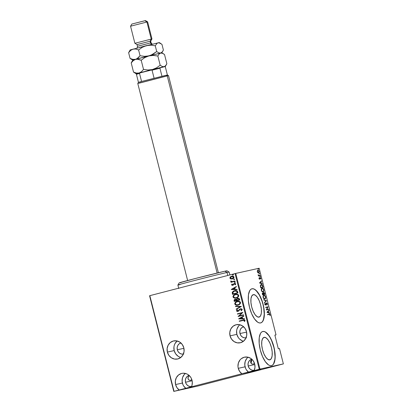 <?xml version="1.0" encoding="UTF-8"?>
<svg xmlns="http://www.w3.org/2000/svg" width="412" height="412" viewBox="0 0 412 412"><rect width="100%" height="100%" fill="white"/><g stroke="black" fill="none" stroke-linecap="round" stroke-linejoin="round"><path stroke-width="0.62" d="M248.06 357.204A9.249 8.498 -102.5 0 0 245.068 366.819L238.26 368.328A9.249 8.498 77.5 0 1 244.481 357.163A9.249 8.498 77.5 0 1 254.709 364.064L253.215 360.794L250.697 358.347L247.535 357.096L244.213 357.23L241.236 358.723L240.026 359.923L238.383 362.982L237.971 366.536L238.26 368.328L245.068 366.819A9.249 8.498 -102.5 0 0 248.673 372.252L241.865 373.761A9.249 8.498 77.5 0 1 238.26 368.328L239.609 371.387L241.865 373.761L191.451 386.817L192.013 385.272L192.311 381.955L191.436 378.587L190.54 377.026L188.021 374.575L186.492 373.782L183.185 373.21L181.537 373.457L178.566 374.951L176.388 377.588L175.342 380.961L175.584 384.556A9.249 8.498 77.5 0 1 181.805 373.39A9.249 8.498 77.5 0 1 192.033 380.291A9.249 8.498 77.5 0 1 191.451 386.817L179.189 389.989A9.249 8.498 77.5 0 1 175.584 384.556L182.392 383.047L175.584 384.556L176.933 387.615L179.189 389.989L174.039 391.323L149.834 295.662L235.072 273.589L259.277 369.255L254.127 370.589L254.977 367.406L254.709 364.064A9.249 8.498 77.5 0 1 254.127 370.589L173.776 391.4L197.873 386.044L283.374 363.894L259.951 369.085L235.746 273.424L259.169 268.233L276.025 334.858L274.871 335.111L278.327 348.779L279.485 348.521L283.374 363.894L259.951 369.085L254.127 370.589L260.935 369.08L248.673 372.252L246.417 369.878L245.614 368.41L244.78 365.027L245.192 361.473L246.834 358.414L248.05 357.214M185.39 373.432A9.249 8.498 -102.5 0 0 182.392 383.047A9.249 8.498 -102.5 0 0 185.997 388.48L183.742 386.106L182.938 384.638L182.109 381.255L182.516 377.701L184.159 374.642L185.374 373.442M239.851 324.749A9.249 8.498 -102.5 0 0 236.854 334.359L230.045 335.868A9.249 8.498 77.5 0 1 236.267 324.707A9.249 8.498 77.5 0 1 246.494 331.608L245.001 328.338L242.483 325.892L239.321 324.641L235.999 324.769L233.027 326.268L230.849 328.905L229.803 332.273L230.045 335.868L231.539 339.138L234.057 341.584L237.219 342.841L240.541 342.707L243.513 341.208L245.691 338.576L246.737 335.203L246.494 331.608A9.249 8.498 77.5 0 1 240.273 342.774A9.249 8.498 77.5 0 1 230.045 335.868L236.854 334.359L238.347 337.629L239.501 338.983L242.395 340.868M177.175 340.976A9.249 8.498 -102.5 0 0 174.178 350.586L167.37 352.095A9.249 8.498 77.5 0 1 173.596 340.935A9.249 8.498 77.5 0 1 183.824 347.836L182.325 344.566L179.807 342.12L176.645 340.868L173.328 340.997L170.352 342.496L168.173 345.132L167.128 348.501L167.37 352.095L168.863 355.365L171.382 357.817L174.544 359.068L177.866 358.934L180.842 357.436L183.016 354.804L184.066 351.431L183.824 347.836A9.249 8.498 77.5 0 1 177.598 359.001A9.249 8.498 77.5 0 1 167.37 352.095L174.178 350.586L175.672 353.857L178.195 356.308L179.72 357.096M253.318 294.647L255.249 295.126L257.32 297.237L259.21 300.672L260.642 304.895L261.388 309.273L261.342 313.135L260.502 315.896L259.004 317.127A11.598 4.589 -104.5 0 1 251.701 306.961A11.598 4.589 -104.5 0 1 253.256 294.662A11.598 4.589 -104.5 0 1 253.318 294.647A11.598 4.589 -104.5 0 1 260.621 304.818A11.598 4.589 -104.5 0 1 259.066 317.116A11.598 4.589 -104.5 0 1 259.004 317.127L257.073 316.653L255.002 314.541L253.112 311.106L251.68 306.883L250.934 302.506L250.98 298.643L251.82 295.883L253.318 294.647M264.123 337.356L266.054 337.83L268.124 339.946L270.02 343.376L271.446 347.604L272.193 351.982L272.147 355.839L271.312 358.6L269.814 359.836A11.598 4.589 -104.5 0 1 262.506 349.664A11.598 4.589 -104.5 0 1 264.061 337.371A11.598 4.589 -104.5 0 1 264.123 337.356A11.598 4.589 -104.5 0 1 271.426 347.522A11.598 4.589 -104.5 0 1 269.875 359.82A11.598 4.589 -104.5 0 1 269.814 359.836L267.882 359.362L265.812 357.245L263.917 353.815L262.485 349.587L261.738 345.21L261.79 341.347L262.624 338.592L264.123 337.356M251.928 359.449L251.001 360.438L251.928 359.449M250.609 361.777L251.001 360.438L250.728 362.586L250.609 361.777M251.166 363.379L250.728 362.586L251.784 363.909L251.166 363.379M253.169 364.146L251.784 363.909L253.169 364.146L254.482 363.291L253.231 364.131M271.462 365.635A17.623 6.968 75.5 0 0 273.723 346.868A17.623 6.968 75.5 0 0 262.645 331.511L262.799 331.475A17.623 6.968 -104.5 0 1 273.903 346.925A17.623 6.968 -104.5 0 1 271.544 365.614A17.623 6.968 -104.5 0 1 271.446 365.64L272.692 365.017L273.723 363.76L274.995 359.568L275.072 353.697L273.934 347.048L271.76 340.621L268.882 335.409L265.735 332.196L264.216 331.506L262.799 331.475L261.558 332.093L260.523 333.349L259.251 337.541L259.179 343.412L260.317 350.066L262.49 356.488L265.364 361.7L268.511 364.914L270.035 365.604L271.446 365.64A17.623 6.968 -104.5 0 1 260.348 350.185A17.623 6.968 -104.5 0 1 262.707 331.495A17.623 6.968 -104.5 0 1 262.799 331.475L262.645 331.511A17.623 6.968 75.5 0 0 262.629 331.516M260.657 322.926A17.623 6.968 75.5 0 0 262.913 304.164A17.623 6.968 75.5 0 0 251.84 288.807L251.995 288.766A17.623 6.968 -104.5 0 1 263.098 304.221A17.623 6.968 -104.5 0 1 260.734 322.91A17.623 6.968 -104.5 0 1 260.642 322.931L261.888 322.308L262.918 321.051L264.19 316.859L264.262 310.993L263.129 304.339L260.956 297.917L258.077 292.7L254.93 289.487L253.406 288.802L251.995 288.766L250.748 289.389L249.718 290.645L248.446 294.838L248.374 300.703L249.507 307.357L251.68 313.779L254.559 318.996L257.706 322.21L259.23 322.895L260.642 322.931A17.623 6.968 -104.5 0 1 249.538 307.476A17.623 6.968 -104.5 0 1 251.902 288.786A17.623 6.968 -104.5 0 1 251.995 288.766L251.84 288.807A17.623 6.968 75.5 0 0 251.82 288.812M189.252 375.677L188.32 376.671L189.252 375.677M187.934 378.01L188.32 376.671L188.057 378.819L187.934 378.01M188.495 379.612L188.057 378.819L189.113 380.137L188.495 379.612M190.493 380.374L189.113 380.137L190.493 380.374L191.807 379.519L190.555 380.358M183.355 354.104A5.727 5.258 77.5 0 1 177.315 349.778L183.927 348.31L177.315 349.778A5.727 5.258 77.5 0 1 180.878 342.938M246.031 337.876A5.727 5.258 77.5 0 1 239.985 333.55L246.603 332.082L239.985 333.55A5.727 5.258 77.5 0 1 243.554 326.711M191.565 386.559A5.727 5.258 77.5 0 1 185.524 382.233L192.141 380.765L185.524 382.233A5.727 5.258 77.5 0 1 189.093 375.394M254.24 370.331A5.727 5.258 77.5 0 1 248.199 366.005L254.817 364.538L248.199 366.005A5.727 5.258 77.5 0 1 251.768 359.166M274.881 335.162L275.762 334.93L274.881 335.162M232.44 278.934L230.792 278.965L232.95 278.723L233.867 277.93L234.016 277.049L233.372 276.303L231.771 276.164L230.272 276.936L229.85 278.038L230.638 278.914L230.004 278.09L230.792 278.965L232.301 278.965C233.372 278.754 233.944 278.115 234.016 277.049C233.444 276.148 232.641 275.865 231.606 276.205L230.272 276.936L229.87 278.121L230.272 276.936L231.606 276.205M235.015 281.283L234.938 280.979L231.92 281.623L231.214 281.066L230.674 281.252L231.518 281.859L230.931 282.014L231.008 282.323L235.015 281.283L234.938 280.979L232.198 281.617L230.746 280.999L230.684 281.339L231.518 281.859L230.931 282.014L231.008 282.323L235.015 281.283M234.49 283.708L235.391 283.986L234.969 284.666L235.396 284.78L235.746 283.883L234.392 283.404L232.842 284.955L233.182 284.769L232.074 284.754L232.368 284.156L231.971 284.033L231.652 285.047L233.11 285.176L234.598 283.683L235.211 283.904L234.969 284.666L235.396 284.78L235.71 283.78L234.773 283.348L233.805 283.688L232.883 284.913L232.177 284.913L232.368 284.156L231.971 284.033L231.575 284.872L232.111 284.002L231.575 284.872L232.801 285.284L234.526 283.698M237.683 291.835L237.219 290.98L236.37 290.604L233.496 291.104L232.208 292.458L232.476 294.353L237.961 292.932L237.683 291.835C237.003 290.568 235.958 290.197 234.552 290.712L232.208 292.458L232.476 294.353L237.961 292.932L237.683 291.835M239.748 299.988L239.218 298.551L237.667 298.319L236.442 299.385L235.334 299.256L234.304 299.756L234.263 301.409L239.748 299.988L239.506 299.04L237.667 298.319L236.442 299.385L235.175 299.292C234.371 299.442 234.011 299.926 234.093 300.734L234.263 301.409L239.748 299.988M241.375 306.425L235.484 306.234L235.571 306.569L240.309 306.662L236.194 309.046L236.282 309.376L241.375 306.425L235.484 306.234L235.571 306.569L240.309 306.662L236.194 309.046L236.282 309.376L241.375 306.425M243.492 314.778L239.176 315.896L242.889 312.404L237.405 313.826L237.482 314.129L241.803 313.012L238.085 316.509L243.569 315.087L243.492 314.778L239.176 315.896L242.889 312.404L237.405 313.826L237.482 314.129L241.803 313.012L238.085 316.509L243.569 315.087L243.492 314.778M242.956 320.392L244.28 320.284L244.177 321.345L244.646 321.422L245.078 320.474L244.383 319.861L239.228 321.03L239.305 321.334L244.141 320.181L244.63 320.495L244.177 321.345L244.646 321.422L245.063 320.402C244.491 319.769 243.786 319.661 242.931 320.072L239.228 321.03L239.305 321.334L242.956 320.392L244.63 320.495L243.492 320.263M238.687 318.883L244.558 318.996L244.47 318.661L242.591 318.625L242.215 317.132L243.847 316.189L243.76 315.855L238.666 318.806L244.558 318.996L244.47 318.661L242.591 318.625L242.215 317.132L243.847 316.189L243.76 315.855L238.687 318.883M240.742 309.046L241.849 309.494L240.608 309.088L241.849 309.494L240.994 310.535L241.344 310.761L242.277 309.386L241.025 308.696L239.645 309.247L237.899 311.081L237.127 310.88L237.616 309.912L237.204 309.711L236.545 310.978L237.157 311.415L238.213 311.317L240.098 309.34L240.922 309.031L241.71 309.525L240.994 310.535L241.344 310.761L242.277 309.386L240.536 308.768L238.038 311.05L237.08 310.761L237.616 309.912L237.204 309.711L236.509 310.869L238.002 311.384L240.649 309.067M238.136 305.06L239.429 304.504L240.412 303.459L240.551 302.599L240.145 301.826L239.053 301.311L237.636 301.29L235.144 302.588L234.727 303.742L235.159 304.638L236.488 305.184L238.136 305.06C239.593 304.787 240.392 303.922 240.526 302.475C239.707 301.275 238.589 300.909 237.178 301.388C235.695 301.656 234.897 302.526 234.768 303.994C235.602 305.179 236.725 305.534 238.136 305.06L237.945 305.101M236.349 298.01L237.647 297.449L238.625 296.403L238.744 295.419L238.357 294.771L237.271 294.256L235.855 294.235L233.362 295.533L232.94 296.686L233.377 297.582L234.706 298.128L236.349 298.01C237.806 297.732 238.605 296.872 238.744 295.419C237.92 294.225 236.807 293.859 235.391 294.333C233.913 294.606 233.11 295.476 232.986 296.944C233.815 298.128 234.938 298.484 236.349 298.01L236.158 298.051M231.256 289.528L237.127 289.636L237.044 289.306L235.159 289.27L234.783 287.777L236.416 286.829L236.333 286.494L231.235 289.451L237.127 289.636L237.044 289.306L235.159 289.27L234.783 287.777L236.416 286.829L236.333 286.494L231.256 289.528M234.917 282.534L235.303 282.189L235.067 281.911L234.377 282.261L234.845 282.55L235.298 282.107L234.763 281.921L234.382 282.344L234.917 282.534M234.335 279.666L233.8 279.48L234.273 279.676L234.567 279.233L234.047 279.084L233.666 279.511L234.201 279.697L234.583 279.274L234.047 279.084L233.666 279.511L234.263 279.681M233.037 275.098L233.403 274.634L232.739 274.536L232.734 275.108L233.419 274.675L232.883 274.485L232.502 274.912L233.037 275.098M257.881 272.749L258.731 272.929L259.205 272.08L258.87 270.756L258.041 270.2L257.268 271.173L257.804 272.677L258.592 272.976L259.138 271.395L257.891 270.215L257.366 270.72L257.335 271.796L257.881 272.749M260.173 275.618L260.096 275.314L258.767 275.474L258.133 274.696L258.432 276.004L260.173 275.618L260.096 275.314L258.896 275.515L258.133 274.696L258.432 276.004L260.173 275.618M259.045 278.548L259.74 279.109L260.302 277.863L260.605 278.862L260.909 278.708L260.25 277.554L259.663 278.785L259.117 277.796L259.045 278.548L259.673 279.13L260.255 277.868L260.868 278.229L260.168 277.564L259.586 278.826L259.117 277.796L259.045 278.548M261.223 284.615L260.358 285.938L260.739 287.797L263.124 287.272L262.29 284.98L261.543 284.594L260.781 284.831L260.358 285.851L260.739 287.797L263.124 287.272L262.846 286.17C262.356 284.852 261.816 284.332 261.223 284.615L261.187 284.625M264.906 294.322L264.071 292.458L263.541 292.479L263.273 293.241L262.738 292.947L262.32 293.272L262.526 294.853L264.906 294.322L264.669 293.375L263.706 292.402L263.273 293.241L262.671 292.958L262.526 294.853L264.906 294.322M266.538 300.76L263.747 299.678L263.829 300.013L266.07 300.827L264.458 302.49L264.54 302.825L266.538 300.76L264.494 302.629L266.538 300.76L263.747 299.678L263.829 300.013L266.07 300.827L264.458 302.49L264.54 302.825L266.538 300.76M268.65 309.118L266.775 309.53L268.047 306.739L265.668 307.27L265.745 307.573L267.62 307.161L266.343 309.953L268.727 309.422L268.65 309.118L268.413 309.494L268.65 309.118L266.775 309.53L268.047 306.739L265.668 307.27L265.745 307.573L267.62 307.161L266.343 309.953L268.727 309.422L268.65 309.118M269.154 314.428L269.762 314.526L270.087 315.68L270.123 314.686L269.613 314.078L267.491 314.474L267.568 314.783L269.154 314.428L269.891 314.794L270.087 315.68L270.143 314.763L269.098 314.119L267.491 314.474L267.568 314.783L269.154 314.428M266.945 312.327L269.716 313.331L268.742 312.677L268.367 311.184L268.923 310.19L266.924 312.25L269.716 313.331L268.742 312.677L268.367 311.184L268.923 310.19L266.945 312.327M267.357 303.742L266.507 302.877L265.606 304.679L265.143 304.396L265.019 303.284L264.813 304.108L265.122 304.818L265.709 304.983L266.698 303.206L267.11 303.793L267.105 304.926L267.357 303.742L267.105 304.926L267.357 303.742L266.456 302.887L265.529 304.71L265.019 303.284L264.849 304.288L265.616 305.014L266.533 303.191L267.357 303.742M264.834 298.952L265.611 298.113L265.606 296.836L264.962 295.656L263.891 295.275L263.15 295.971L263.108 297.418L263.845 298.659L264.834 298.952C265.477 298.916 265.74 298.206 265.606 296.836C265.06 295.553 264.489 295.038 263.891 295.275C263.232 295.311 262.969 296.022 263.108 297.418C263.659 298.685 264.231 299.2 264.834 298.952M263.047 291.902L263.829 291.057L263.824 289.78L262.974 288.436L262.006 288.251L261.311 289.07L261.357 290.491L262.058 291.608L263.047 291.902C263.695 291.861 263.953 291.155 263.824 289.78C263.278 288.503 262.702 287.983 262.104 288.225C261.445 288.261 261.187 288.972 261.326 290.367C261.872 291.634 262.449 292.144 263.047 291.902M259.519 282.972L262.29 283.976L261.316 283.317L260.94 281.829L261.491 280.835L259.498 282.895L262.29 283.976L261.316 283.317L260.94 281.829L261.491 280.835L259.519 282.972M260.296 276.807L260.142 276.195L260.296 276.807M259.581 273.97L259.426 273.357L259.581 273.97M258.417 269.371L258.262 268.758L258.417 269.371M149.566 295.739L173.776 391.4L197.873 386.044L283.374 363.894L279.485 348.521L278.327 348.779L274.871 335.111L276.025 334.858L275.762 334.93L276.025 334.858L259.169 268.233L235.072 273.589L149.566 295.739L149.834 295.662L174.039 391.323L173.776 391.4L149.566 295.739M262.758 321.092L263.536 319.254L264.226 314.124L263.685 307.743L262.969 304.38L261.996 301.074L259.421 295.141L256.352 290.846L254.776 289.528M253.251 288.838L251.84 288.807M273.568 363.801L274.84 359.609L275.031 356.833L274.49 350.447L273.779 347.084L271.606 340.662L270.226 337.85L268.727 335.45L265.58 332.237M264.056 331.547L262.645 331.511M251.655 359.352L251.037 363.209A11.598 4.589 75.5 0 0 251.644 359.671M269.726 314.552L269.191 314.15L267.491 314.485L269.098 314.119L268.784 314.202L269.829 314.845M268.655 310.463L269.005 310.524L268.094 311.415L268.655 310.463M268.387 312.595L269.633 313.002L269.35 313.202L268.387 312.595M268.145 312.656L267.084 312.27L268.161 311.395L267.846 311.477L268.161 311.395L268.459 312.574L267.084 312.27L268.145 312.656M265.668 307.28L268.047 306.739L266.461 309.613L268.336 309.201L266.461 309.613L267.738 306.822L265.668 307.28M267.043 303.824L266.791 305.009M265.982 303.526L266.533 303.191L265.998 303.489M265.838 304.159L266.111 304.087L265.838 304.159M265.797 304.169L265.616 304.818L265.931 304.736L265.302 305.096M264.798 303.907L265.24 303.541L264.787 304.355M265.086 304.777L265.529 304.71L264.998 304.726M266.301 302.959L266.734 303.227M266.919 304.818L267.089 304.257M266.847 303.366L266.25 302.954M265.395 305.06L265.719 304.514M263.798 299.895L266.518 300.688L263.798 299.895M263.701 295.337L264.664 295.754M263.701 298.525L264.751 298.649C264.262 298.839 263.793 298.406 263.35 297.346L263.35 297.346C263.232 296.213 263.438 295.625 263.968 295.584C264.458 295.389 264.926 295.831 265.364 296.903L265.364 296.897C265.483 298.025 265.276 298.607 264.751 298.649L263.618 298.458M265.318 298.123L264.71 298.973L265.369 297.84M264.617 299.009L265.05 298.695M264.782 295.883L263.675 295.342M263.062 296.243L263.654 295.667L263.072 296.213M263.968 295.584L264.777 295.847L265.338 296.8L265.38 297.948L264.834 298.628L264.041 298.468L263.376 297.449L263.335 296.29L263.968 295.584M262.356 293.04L262.964 293.323L262.495 293.03M262.99 293.313L263.273 293.241L262.99 293.313M263.541 292.474L264.03 292.762M264.514 294.091L264.592 294.395L264.514 294.091M264.154 292.942L263.51 292.474M263.206 293.571L263.196 293.2M262.228 293.56L262.748 293.262L263.649 294.065L263.783 292.711L264.586 294.07L262.449 294.554L262.748 293.262L262.274 293.457M263.453 294.322L262.449 294.554L263.453 294.322L262.691 294.492L262.629 293.323L263.108 293.416L263.453 294.322M263.191 293.262L263.51 293.411L263.206 293.55M263.783 292.711L263.469 292.793L264.164 292.881L264.586 294.07L263.386 294.348L264.586 294.07L263.701 294.266L263.783 292.711M262.995 288.833L261.893 288.292L262.99 288.791L263.582 289.842C263.695 290.975 263.495 291.557 262.969 291.598L261.831 291.402M263.536 291.073L262.923 291.923L263.587 290.79M262.83 291.959L263.268 291.644M262.954 291.531L262.145 291.325L261.563 290.295C261.45 289.157 261.656 288.57 262.181 288.534L261.285 289.162M261.275 289.193L261.79 288.637M261.867 288.611L262.181 288.534C262.676 288.338 263.139 288.776 263.582 289.847L263.592 290.898L262.969 291.598C262.48 291.789 262.011 291.351 261.563 290.295L261.749 288.812L262.892 288.714M261.914 291.475L262.799 291.614M262.727 287.035L262.805 287.339L262.727 287.035M261.033 284.677L262.243 285.367L262.799 287.02L260.662 287.504L262.485 287.102L260.662 287.504L260.631 286.067L260.374 286.134L261.301 284.924L262.377 285.593L262.799 287.02L260.904 287.437L260.652 285.665L261.239 284.939L260.389 285.562M262.089 285.197L261.007 284.682M260.363 285.634L260.987 285.006M260.95 285.011L262.032 285.125M261.229 281.108L261.579 281.164L260.662 282.055L261.229 281.108M260.961 283.235L262.202 283.641L261.919 283.842L260.961 283.235M260.719 283.296L259.653 282.91L260.734 282.04L260.42 282.117L260.734 282.04L261.033 283.219L259.653 282.91L260.719 283.296M259.04 278.054L259.318 277.982L259.04 278.054M258.947 278.589L259.586 278.826L259.194 278.903M259.854 277.647L260.554 278.311M260.822 279.037L260.868 278.229L260.822 279.037M260.343 278.368L259.941 277.951L260.255 277.868L259.797 278.079M259.833 278.069L260.111 277.997L259.833 278.069M259.776 278.507L260.034 278.44L259.776 278.507M259.72 278.522L259.596 279.032L259.91 278.95L259.359 279.212M259.488 279.156L259.704 278.667M260.353 277.884L259.936 277.637M259.828 276.277L260.42 276.457L259.982 276.89M260.09 276.792L259.967 276.313M258.52 275.577L260.096 275.314L259.859 275.69L259.781 275.396L258.453 275.556M259.112 273.439L259.699 273.619L259.266 274.052M259.375 273.959L259.251 273.48M257.716 270.282L258.355 270.591M257.804 272.677L258.515 272.667L257.335 271.807L257.974 270.524L259.138 271.395L258.515 272.667L257.788 272.667M258.844 272.414L258.448 272.991M258.417 273.007L258.854 272.394M258.422 270.663L257.654 270.287M257.958 270.524L258.885 271.307L258.623 272.631L258.02 272.533L257.588 271.889L257.531 271.055L257.948 270.529M257.948 268.84L258.535 269.021L258.103 269.453M258.211 269.36L258.087 268.882M268.161 311.395L268.459 312.574L267.393 312.188L268.161 311.395M260.734 282.04L261.033 283.219L259.967 282.828L260.734 282.04M243.641 319.908L239.362 321L239.439 321.303L239.228 321.03L243.415 319.954M243.353 319.969L242.931 320.072M244.687 321.375L244.177 321.345L244.63 320.495L244.316 321.314L244.687 321.375M244.548 318.965L238.821 318.852L244.548 318.965M241.829 317.405L242.122 318.584L241.829 317.405M239.733 318.574L241.69 317.436L242.122 318.584L239.733 318.574L241.69 317.436L241.988 318.615L239.733 318.574M238.218 316.473L241.942 312.981L238.218 316.473M237.616 314.093L237.405 313.826L242.889 312.409L237.539 313.795L237.616 314.093M239.315 315.865L243.492 314.783L239.315 315.865M237.93 311.395L236.643 310.839L237.291 311.384L238.002 311.384M236.643 310.839L237.338 309.68L236.643 310.839M237.92 311.075L240.69 308.732L237.92 311.075M237.899 311.081L238.218 310.988M238.903 310.334L238.687 310.638M236.833 310.164L236.627 310.653M236.406 309.304L236.194 309.046L240.443 306.631L235.571 306.569L235.628 306.24L235.705 306.538L240.443 306.631L236.333 309.015L236.406 309.304M238.27 305.029C236.859 305.503 235.736 305.148 234.902 303.963L234.902 303.963C235.031 302.496 235.834 301.625 237.312 301.357L237.456 301.321M237.544 301.301L235.618 302.207L234.861 303.711L235.927 304.983L238.038 305.081M237.976 304.772L238.193 304.726C239.372 304.494 240.011 303.788 240.103 302.604L239.964 302.635C239.872 303.819 239.238 304.525 238.054 304.751C236.9 305.132 235.994 304.829 235.324 303.835C235.422 302.635 236.066 301.924 237.255 301.692C238.414 301.306 239.315 301.62 239.964 302.635L240.103 302.604C239.454 301.589 238.548 301.275 237.389 301.661L239.115 301.661L240.124 302.707L239.542 304.025L237.812 304.803M237.255 301.692L239.161 301.759L239.99 302.732L239.403 304.056L237.868 304.798L236.097 304.664L235.303 303.732L235.891 302.393L237.487 301.641M235.468 299.225L234.237 300.018L234.397 301.373L234.227 300.703C234.15 299.895 234.51 299.416 235.314 299.261L235.35 299.251M237.935 298.257L237.044 298.643L236.581 299.354L237.837 298.283M234.85 299.436L234.443 299.725M234.191 300.173L234.181 300.441M237.992 298.571L238.847 298.767L239.243 299.797L237.204 300.322L236.915 299.488L237.817 298.612M235.401 299.565L236.643 300.466L234.747 300.956L236.643 300.466L236.019 299.632L235.262 299.596L236.503 300.497L234.747 300.956L234.66 300.018L235.262 299.596L236.153 299.601L236.643 300.466L234.747 300.956L234.639 300.533L235.391 299.57M237.745 298.628L238.991 299.369L239.104 299.828L237.07 300.353L236.946 299.323L237.456 298.736L238.373 298.618L239.13 299.344L237.879 298.597M239.104 299.828L238.991 299.369L239.104 299.828L237.07 300.353L239.104 299.828M236.488 297.979C235.077 298.453 233.954 298.097 233.12 296.913L233.12 296.913C233.243 295.445 234.047 294.575 235.53 294.307L235.669 294.271M235.757 294.25L233.836 295.157L233.094 296.784L234.14 297.933L236.256 298.031M236.194 297.721L236.406 297.67C237.59 297.443 238.224 296.738 238.316 295.548L238.182 295.579C238.09 296.764 237.451 297.474 236.272 297.701C235.118 298.082 234.207 297.778 233.542 296.784C233.635 295.584 234.279 294.868 235.468 294.642C236.627 294.256 237.533 294.57 238.182 295.579L238.316 295.548C237.667 294.539 236.766 294.225 235.607 294.611L237.513 294.678L238.352 295.754L237.755 296.975L236.03 297.752M235.468 294.642L237.194 294.642L238.182 295.579L237.884 296.717L236.272 297.701L234.521 297.696L233.522 296.681L234.109 295.342L235.705 294.59M234.912 290.63L233.305 291.258L232.497 292.062L232.615 294.317L232.208 292.458L234.83 290.651M234.33 290.79L233.635 291.073M232.996 291.485L232.723 291.748M237.353 292.329L237.456 292.741L233.099 293.874L237.456 292.741L236.818 291.372L237.456 292.741L232.965 293.9L232.775 292.51L234.629 291.021L236.818 291.372L234.763 290.99L236.467 291.001L237.281 292.072M235.901 290.872L236.467 291.001M234.629 291.021L236.596 291.171L237.322 292.772L233.099 293.874L232.95 292.057L234.871 290.965M237.121 289.605L231.395 289.497L237.121 289.605M234.397 288.05L234.696 289.229L234.397 288.05M232.301 289.214L234.263 288.081L234.696 289.229L232.301 289.214L234.263 288.081L234.562 289.255L232.301 289.214M233.939 283.657L234.526 283.374L233.939 283.657M234.531 283.708L235.391 283.986L234.268 283.863M232.94 285.258L231.714 284.841L232.94 285.258M232.244 285.289L232.595 285.315M235.056 282.503L234.382 282.344L234.902 281.89L234.516 282.272L234.979 282.519M231.142 282.287L230.931 282.014L231.657 281.834L230.684 281.339L230.88 280.969L230.952 281.54L231.657 281.834L231.065 281.983L231.142 282.287M233.8 279.48L234.181 279.053L233.8 279.48M231.74 276.174L230.411 276.905L229.973 277.925L230.627 278.821L232.255 278.976M231.822 276.478L233.156 276.56L233.676 277.219L233.295 278.136L232.234 278.656L230.916 278.589L230.36 277.997L231.688 276.509L232.734 276.488L233.661 277.147L231.688 276.509L233.527 277.178L232.229 278.656L233.661 277.147L233.156 278.167L232.116 278.682L230.36 277.997L230.751 277.003L231.688 276.509M233.171 275.067L232.502 274.912L233.017 274.454L232.631 274.84L233.099 275.082M177.16 340.987L174.982 343.623L174.307 345.246L173.936 346.992L174.178 350.586A9.249 8.498 -102.5 0 0 180.827 357.451M183.809 354.011L181.754 354.093L179.797 353.316L178.236 351.802L177.315 349.778L177.165 347.553L177.809 345.462L179.158 343.835L181.002 342.908M239.835 324.759L238.62 325.959L236.977 329.018L236.612 330.764L236.854 334.359A9.249 8.498 -102.5 0 0 243.502 341.224M246.484 337.783L244.429 337.866L242.472 337.088L240.912 335.574L239.985 333.55L239.835 331.325L240.484 329.234L241.834 327.607L243.672 326.68M192.023 386.466L189.968 386.549L188.011 385.771L186.451 384.257L185.524 382.233L185.374 380.008L186.023 377.922L187.372 376.29L189.211 375.363M254.698 370.239L252.644 370.321L250.687 369.543L249.126 368.029L248.199 366.005L248.05 363.781L248.699 361.695L250.048 360.062L251.887 359.135M259.277 369.255L235.072 273.589L235.746 273.424L259.951 369.085L259.277 369.255M179.158 282.915L195.736 278.404L225.009 271.184L227.007 272.481A26.435 0.34 -14.2 0 1 229.129 272.08A26.435 0.34 165.8 0 0 227.007 272.481L227.764 275.484L227.007 272.481L225.009 271.184A24.674 0.314 165.8 0 0 198.316 277.745A24.674 0.314 165.8 0 0 179.153 282.91L177.881 285.047A26.435 0.34 -14.2 0 1 198.409 279.516A26.435 0.34 -14.2 0 1 227.007 272.481A26.435 0.34 165.8 0 0 198.249 279.557A26.435 0.34 165.8 0 0 177.876 285.053A26.435 0.34 -14.2 0 0 180.003 284.656M229.855 274.943L229.129 272.085L226.986 270.808A24.674 0.314 165.8 0 0 225.009 271.184L226.832 270.813L226.075 271.132M181.136 282.539L180.307 282.72M139.611 82.153L141.558 81.458L138.453 82.349L137.773 83.445L167.246 75.906L166.247 75.252L141.558 81.458L167.406 75.056M139.045 83.209L167.246 75.906L217.129 273.038L167.246 75.906L168.518 75.664L167.447 75.025L166.247 75.252L167.246 75.906L168.523 75.664L218.386 272.734M136.758 73.707L136.423 74.32L138.453 82.349L136.423 74.32L139.524 73.429L140.466 72.636L150.854 69.947L152.059 70.184L154.088 78.213L152.059 70.184L164.779 66.62L165.372 67.027L167.396 75.025L165.372 67.027L164.779 66.62L150.854 69.947L160.263 67.62L159.928 68.232L152.059 70.184L150.854 69.947L140.466 72.636L136.758 73.702L140.466 72.636L139.524 73.429L136.423 74.32L136.758 73.707M141.558 81.458L139.524 73.429L141.558 81.458M161.957 76.261L159.928 68.232L161.957 76.261M151.256 39.094L134.879 43.286L151.256 39.094L146.93 22.011L144.931 20.708L131.83 24.056L145.498 20.6L144.931 20.708L146.93 22.011L130.558 26.198L146.93 22.011L151.256 39.094L151.961 38.96L151.256 39.094L150.117 41.205L151.256 39.094M137.587 44.45L150.117 41.205L137.021 44.558L134.879 43.286L130.558 26.198L131.83 24.056M131.263 26.069L130.558 26.198M138.015 46.159L150.55 42.915A1.761 1.617 -102.5 0 0 151.94 44.249A1.761 1.617 77.5 0 1 150.55 42.915L150.117 41.205L150.55 42.915L151.116 42.807L150.684 41.102L150.117 41.205L150.684 41.102L151.961 38.96L147.64 21.877L146.93 22.011L147.64 21.877L145.498 20.6M135.584 43.152L134.879 43.281M136.722 73.763L139.096 72.996L136.377 73.068L133.54 72.105L131.217 62.933L133.22 60.662L135.641 59.328L136.969 59.143L141.198 60.224L143.515 69.396L141.517 71.662L139.096 72.996L152.414 69.546L147.98 69.999L143.515 69.396L141.198 60.224L144.813 57.598L148.959 55.883L153.393 55.429L157.858 56.032L160.175 65.209L156.56 67.836L152.414 69.546L164.089 66.713L162.204 66.466L160.175 65.209L157.858 56.032L159.063 54.06L160.629 53.045L161.54 53.019L163.518 53.828L164.537 54.554L166.86 63.726L165.65 65.704L164.089 66.713L165.289 66.492L164.831 66.651L165.289 66.486L166.319 64.761L164.913 66.358L164.089 66.713L162.204 66.466L160.175 65.209L156.56 67.836L152.414 69.546L147.98 69.999L143.515 69.396L141.517 71.662L139.096 72.996L136.377 73.068L133.54 72.105L136.542 73.64M166.293 64.808L166.86 63.726L164.537 54.554L162.513 53.297L160.629 53.045L148.959 55.883L153.393 55.429L157.858 56.032L159.063 54.06L160.629 53.045L158.749 52.803L156.72 51.541L151.106 55.167L135.641 59.328L138.36 59.261L141.198 60.224L144.813 57.598L148.959 55.883L144.519 56.331L140.059 55.728L136.908 58.808L132.788 60.167L135.641 59.328L132.922 59.4L130.084 58.437L132.793 60.173L133.993 59.946M132.788 60.167L131.217 62.933L133.54 72.105L136.248 73.836M131.397 49.692L146.363 45.634L158.939 42.766L161.947 44.305L163.399 50.058L161.834 52.824L160.629 53.045L161.834 52.824L163.518 53.828M131.783 61.852L131.217 62.933L133.22 60.662L135.641 59.328L160.629 53.045L158.749 52.803L156.72 51.541L155.262 45.784L157.204 43.152L159.238 42.57L130.197 49.919L128.626 52.679L130.63 50.413L133.045 49.08L135.764 49.013L138.602 49.976L142.217 47.349L146.363 45.634L150.797 45.181L155.262 45.784L157.204 43.152L158.939 42.766L161.947 44.305L163.399 50.058L162.194 52.036L160.629 53.045L161.458 52.69L162.833 51.139M136.81 73.748L165.289 66.486M159.145 42.616L158.805 42.73M159.238 42.57L160.922 43.579M148.959 55.883L144.519 56.331L140.059 55.728L138.602 49.976L142.217 47.349L146.363 45.634L150.797 45.181L155.262 45.784L156.72 51.541L153.099 54.168L148.959 55.883M135.641 59.328L132.922 59.4L130.084 58.437L128.626 52.679L130.63 50.413L133.045 49.08L135.764 49.013L138.602 49.976L140.059 55.728L138.056 57.999L135.641 59.328M130.573 50.048L128.626 52.679L130.084 58.437L133.081 59.972M145.39 20.646L145.024 20.755M132.396 23.953L131.989 24.04M137.505 46.242L150.55 42.915M178.741 288.472L177.876 285.053M187.635 280.515L137.773 83.445M153.017 44.12C152.332 44.336 151.698 43.899 151.116 42.807M136.408 48.322C137.011 48.261 137.356 47.576 137.453 46.268L137.021 44.558"/></g></svg>
